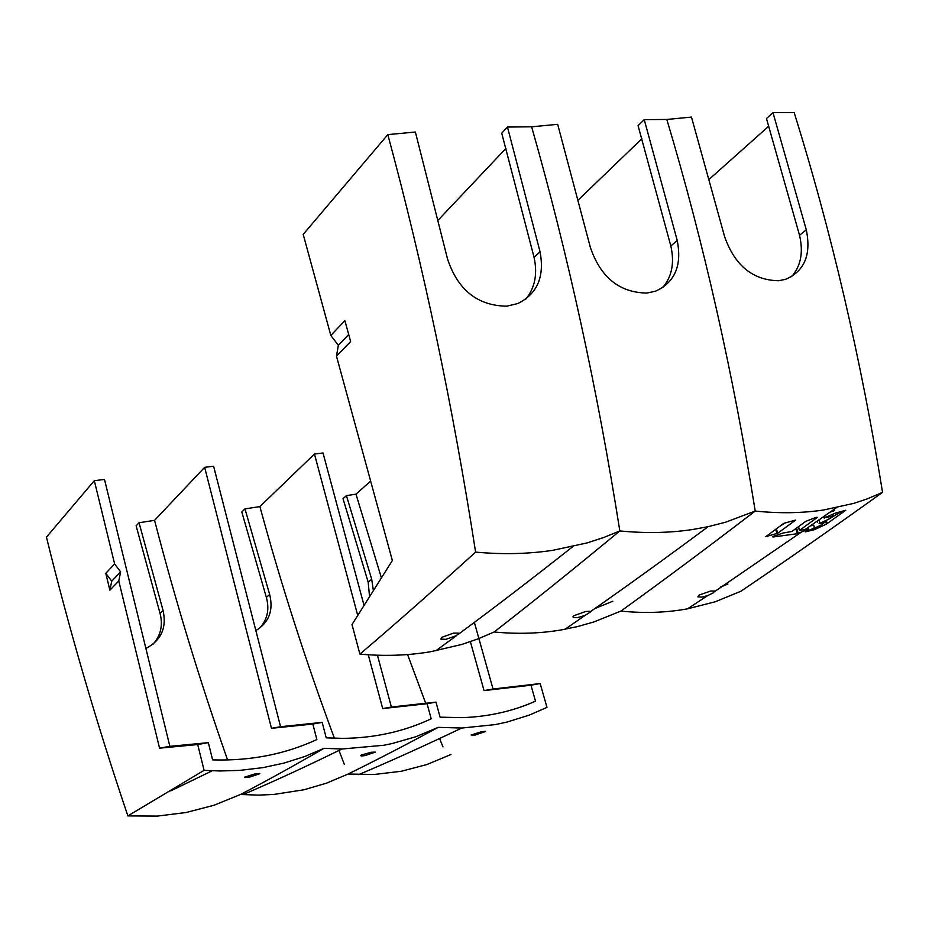 <?xml version="1.0" encoding="UTF-8"?>
<svg xmlns="http://www.w3.org/2000/svg" width="929" height="929" viewBox="0 0 929 929"><rect width="100%" height="100%" fill="white"/><g stroke="black" fill="none" stroke-linecap="round" stroke-linejoin="round"><path stroke-width="1.39" d="M531.632 126.808C568.025 254.36 597.417 389.077 619.817 530.935L603.769 537.485L586.907 542.966L552.465 550.374C528.044 554.009 502.426 554.59 475.602 552.105C433.471 590.345 394.906 624.346 359.906 654.121L351.998 624.555L392.363 560.535L336.484 356.144L338.342 345.321L330.829 335.45L303.202 234.387L387.811 134.624L415.379 132.023L447.627 259.319C458.043 290.22 477.785 305.827 506.851 306.164L517.767 303.562C537.322 293.936 544.742 276.656 540.039 251.724L507.466 127.041L531.632 126.808L557.679 124.323L590.414 247.578C600.726 277.504 619.562 292.658 646.932 293.053L655.491 291.207C674.884 282.451 682.13 265.531 677.229 240.448L644.238 119.632L666.825 119.458L691.478 117.077L724.585 236.558C734.793 265.555 752.804 280.279 778.618 280.732L785.516 279.339C804.456 271.303 811.389 254.801 806.302 229.835L772.998 112.664L794.156 112.537C831.571 232.447 861.032 359.058 882.55 492.37C831.292 529.124 784.053 562.091 740.819 591.297L715.144 601.806L687.553 608.82L707.724 595.547L701.929 597.126L697.876 596.859L698.98 595.152L710.697 591.007L714.552 591.018L713.518 592.76L707.724 595.547M330.829 335.45L344.88 320.61L350.639 341.535L336.484 356.144M338.342 345.321L348.712 334.533M475.602 552.105C452.76 405.543 423.496 266.379 387.811 134.624M720.486 587.082L727.93 584.004M612.838 601.214L594.885 608.541M359.906 654.121C384.2 656.338 407.715 655.56 430.441 651.763L461.725 644.471L478.272 638.78L494.158 631.975C517.209 634.228 539.47 633.566 560.919 629.99L577.664 626.552L593.956 621.919L620.92 611.073C642.833 613.337 663.933 612.78 684.22 609.401L687.553 608.82M768.806 126.147L709.384 179.123M772.998 112.664L766.471 118.529L799.532 235.281C803.539 252.328 800.856 266.147 791.496 276.726M494.158 631.975C532.282 602.375 574.168 568.687 619.817 530.935C645.249 533.432 669.403 532.967 692.268 529.565L708.119 526.685L725.7 522.191L755.207 511.055C733.248 373.609 703.799 243.073 666.825 119.458M620.92 611.073C661.773 581.659 706.539 548.319 755.207 511.055C779.315 513.563 802.122 513.203 823.628 509.998L853.67 503.413L866.885 499.012L882.55 492.37M783.774 523.341L795.665 520.054L777.747 533.223L765.833 536.66L783.774 523.341M798.29 526.824L799.439 530.447L817.334 517.383L816.138 517.325L805.733 521.39L791.903 531.469L782.973 533.037L772.777 536.509M799.439 530.447L808.602 528.949L797.407 533.699L772.94 537.008M832.767 516.176L825.184 517.558L835.519 513.087L845.762 510.265L826.496 524.037L814.222 529.739L805.222 531.887L820.284 525.559L824.29 522.632L819.064 523.724L830.108 518.498L833.243 516.176L832.221 514.48M644.238 119.632L638.072 125.647L670.831 246.011C674.663 262.895 671.911 276.807 662.574 287.746M641.904 138.7L578.384 199.863M585.816 611.456L589.752 611.305L590.345 612.037L585.038 615.428L577.571 617.622L573.588 617.669L572.949 616.821L573.936 615.683L585.816 611.456M505.968 148.373L438.221 220.068M507.466 127.041L501.73 133.195L534.07 257.403C537.694 273.95 534.953 287.839 525.837 299.103M453.515 633.114L458.403 633.148L456.615 635.564L445.874 639.326L440.927 639.14L441.484 637.445L453.515 633.114M470.376 641.66L484.044 690.595L493.032 689.004L474.359 622.384M493.032 689.004L540.179 683.57L546.972 707.375L529.333 715.109L506.932 722.088L495.296 724.597L461.701 728.046L438.209 727.349L415.797 736.755L392.026 743.572L383.851 745.255L341.86 749.018L324.058 748.309L304.457 756.624L283.879 763.115L263.012 767.621L239.868 770.373L220.15 770.977L204.101 770.338L197.703 744.547L208.328 742.654L212.613 759.864L214.274 759.922C251.329 760.839 285.528 754.046 316.87 739.542L312.829 724.051L271.465 728.313L204.647 467.322L154.562 520.333C175.442 600.738 199.781 680.62 227.57 759.968M370.648 481.094L355.981 494.158L381.413 577.896M373.388 590.635L371.716 579.29L346.436 495.633L355.981 494.158M346.436 495.633L343.022 498.699L368.174 582.135L369.556 596.697M377.441 655.224L391.388 707.039L435.98 702.127L440.102 717.176L461.759 717.652C488.236 716.793 512.808 711.3 535.499 701.163L530.97 685.207L484.044 690.595M407.576 654.55L425.691 703.253M439.58 738.52L442.982 746.916M204.647 467.322L213.612 466.242L280.558 726.699L322.177 722.39L312.829 724.051M322.177 722.39L326.218 737.847L342.731 738.369C374.689 738.056 404.173 731.529 431.195 718.791L427.073 703.706L382.702 708.572L368.279 654.782M435.98 702.127L427.073 703.706M530.97 685.207L540.179 683.57M197.703 744.547L159.556 748.17L118.784 580.973L109.877 590.159L105.79 573.309L114.627 563.961L94.317 480.676L104.489 479.445L169.868 746.335L208.328 742.654M169.868 746.335L159.556 748.17M94.317 480.676L46.45 537.125C69.454 630.501 96.593 723.424 127.877 815.894L204.101 770.338M114.627 563.961L120.642 571.916L118.784 580.973M109.877 590.159L111.735 581.171L120.642 571.916M111.735 581.171L105.79 573.309M145.888 648.465L146.039 648.396C161.205 640.371 166.883 627.725 163.051 610.446L139.036 522.748L136.145 525.86L160.032 613.326C163.109 625.182 160.798 635.436 153.134 644.087M438.209 727.349C406.054 744.779 376.013 760.34 348.108 774.031L326.52 783.159L303.957 789.778L273.707 794.458L258.39 795.119L240.518 794.481L214.007 805.257L186.183 812.503L157.361 816.092L127.877 815.894M240.518 794.481C266.356 780.999 294.203 765.601 324.058 748.309M259.795 773.718L249.402 777.178L244.571 777.167L255.034 773.892L259.737 773.474M139.036 522.748L154.562 520.333M280.558 726.699L271.465 728.313M255.858 630.617C268.992 622.5 273.59 610.469 269.665 594.525L244.977 508.895L259.888 506.572C281.104 584.422 305.943 661.645 334.417 738.253M338.992 750.423L344.264 764.219M244.977 508.895L241.807 511.984L266.368 597.393C269.689 609.61 267.32 619.98 259.284 628.48M364.958 755.602L361.335 755.985L360.58 755.579L361.195 755.103L371.077 752.269L375.386 752.107L364.958 755.602M357.735 615.451L314.455 454.026L259.888 506.572M314.455 454.026L323.025 452.992L364.04 605.441M391.388 707.039L382.702 708.572M348.108 774.031L374.12 774.496L401.456 771.244L426.875 764.544L450.995 754.487M485.542 731.518L475.079 735.025L471.108 735.002L481.628 731.669L485.495 731.32M779.71 526.348L785.597 522.655M797.128 527.66L798.417 527.231M810.436 525.849L812.852 525.477M833.499 509.731L833.859 510.857L830.05 512.158M824.011 521.773L842.185 511.229M677.229 240.448L670.831 246.011M540.039 251.724L534.07 257.403M806.302 229.835L799.532 235.281M777.747 533.223L776.365 528.822M775.68 529.321L777.016 533.571M767.284 536.683L766.982 535.719M799.625 530.25L798.487 526.673M808.102 528.903L807.719 527.718M798.255 533.432L796.559 528.078M795.805 528.624L797.407 533.699M824.65 515.932L825.184 517.558M827.205 523.631L826.334 520.914M825.591 521.239L826.496 524.037M815.047 529.425L813.723 525.257M813.676 528.032L814.222 529.739M823.466 521.587L823.802 522.621M818.948 519.915L819.982 523.132M269.665 594.525L266.368 597.393M371.716 579.29L368.174 582.135M163.051 610.446L160.032 613.326M817.485 522.377L817.102 521.204M834.277 509.197L834.741 510.636M836.332 507.745L805.106 529.542M714.738 591.506L801.239 532.212M565.076 629.258L585.038 615.428M708.119 526.685C666.29 557.748 627.029 586.083 590.345 611.712M435.794 650.811L456.615 635.564M572.879 546.554C532.131 578.767 493.903 608.042 458.194 634.391M458.612 633.799L458.45 633.183M832.639 514.294L833.232 516.129M823.744 516.57L824.255 518.161M823.884 521.39L824.267 522.574M212.184 770.791L170.715 790.893M341.86 749.018C306.802 766.239 273.823 781.463 242.922 794.655M461.701 728.046C425.168 745.511 390.819 761.048 358.64 774.635"/></g></svg>
